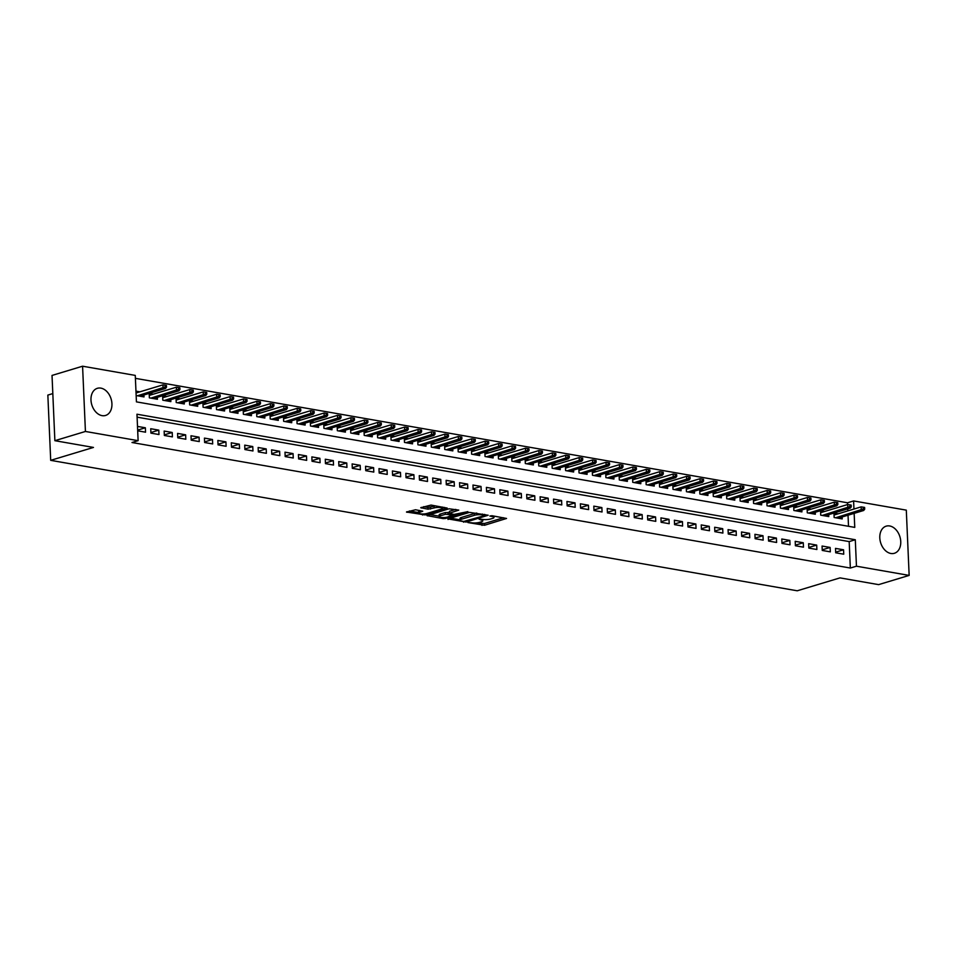 <?xml version="1.0" encoding="UTF-8"?>
<svg xmlns="http://www.w3.org/2000/svg" width="957" height="957" viewBox="0 0 957 957"><rect width="100%" height="100%" fill="white"/><g stroke="black" fill="none" stroke-linecap="round" stroke-linejoin="round"><path stroke-width="1.44" d="M467.889 522.546L484.493 525.273L506.552 518.455L491.97 515.715L489.876 516.026L492.101 516.541A5.706 1.352 177.5 0 1 493.968 517.45A5.706 1.352 177.5 0 1 492.484 518.443L490.678 518.981A5.706 1.352 177.5 0 1 482.627 519.4L479.05 519.184L480.94 519.914A5.706 1.352 177.5 0 1 482.807 520.823A5.706 1.352 177.5 0 1 481.323 521.804L479.529 522.355A5.706 1.352 177.5 0 1 471.466 522.773L467.889 522.546M100.856 388.123A14.176 10.084 -106.8 0 1 111.67 401.33A14.176 10.084 -106.8 0 1 105.545 415.458A14.176 10.084 -106.8 0 1 102.052 415.637A14.176 10.084 -106.8 0 1 91.238 402.43A14.176 10.084 -106.8 0 1 97.351 388.315A14.176 10.084 -106.8 0 1 100.856 388.123M889.675 525.967A14.176 10.084 -106.8 0 1 900.489 539.174A14.176 10.084 -106.8 0 1 894.364 553.29A14.176 10.084 -106.8 0 1 890.871 553.481A14.176 10.084 -106.8 0 1 880.057 540.274A14.176 10.084 -106.8 0 1 886.17 526.159A14.176 10.084 -106.8 0 1 889.675 525.967M415.517 509.758L406.474 512.031L425.123 514.902L447.182 508.071L431.045 505.069L420.745 507.724L427.982 509.172L434.131 507.94A4.773 1.124 177.5 0 1 439.359 507.437A4.773 1.124 177.5 0 1 442.421 508.346A4.773 1.124 177.5 0 1 441.189 509.172L426.966 513.466A4.773 1.124 177.5 0 1 421.75 513.981A4.773 1.124 177.5 0 1 418.676 513.06A4.773 1.124 177.5 0 1 419.92 512.234L422.755 511.205L415.517 509.758M847.567 504.566L847.495 502.784L853.596 500.942L906.303 510.141L909.15 575.408L878.598 584.631L839.995 577.884L797.229 590.792L50.697 460.341L93.475 447.433L54.872 440.687L85.424 431.463L82.577 366.208L135.272 375.407L136.432 401.868L854.757 527.391L854.146 513.347M909.15 575.408L856.455 566.197L855.295 539.736L136.971 414.214L138.119 440.675L85.424 431.463M138.119 440.675L132.006 442.517L850.342 568.039L856.455 566.197M447.924 518.885L466.119 522.067L488.166 515.237L469.516 512.366L447.924 518.885M443.103 518.61L426.966 515.608L449.024 508.789L458.774 510.105L449.096 513.359L454.097 514.423L467.901 511.636L445.615 518.479L443.103 518.61L443.055 517.558M139.889 391.82L135.954 391.138M153.323 394.164L149.184 393.447L149.376 397.861L157.438 399.26L157.355 397.322M166.745 396.521L162.618 395.791L162.81 400.205L170.86 401.605L170.777 399.667M180.179 398.866L176.04 398.136L176.232 402.55L184.294 403.962L184.211 402.012M193.601 401.21L189.474 400.481L189.665 404.895L197.716 406.306L197.632 404.356M207.023 403.555L202.896 402.837L203.087 407.239L211.138 408.651L211.054 406.701M220.457 405.9L216.318 405.182L216.509 409.584L224.572 410.996L224.488 409.058M233.879 408.244L229.752 407.526L229.943 411.929L237.994 413.34L237.91 411.402M247.313 410.589L243.174 409.871L243.365 414.285L251.428 415.685L251.344 413.747M260.735 412.934L256.608 412.216L256.799 416.63L264.85 418.03L264.766 416.092M274.157 415.29L270.03 414.56L270.221 418.975L278.272 420.386L278.188 418.436M287.59 417.635L283.451 416.905L283.643 421.319L291.706 422.731L291.622 420.781M301.012 419.979L296.885 419.262L297.077 423.664L305.127 425.075L305.044 423.126M314.446 422.324L310.307 421.606L310.499 426.009L318.561 427.42L318.478 425.47M327.868 424.669L323.741 423.951L323.933 428.353L331.983 429.765L331.9 427.827M341.29 427.013L337.163 426.296L337.354 430.71L345.405 432.109L345.321 430.172M354.724 429.358L350.585 428.64L350.776 433.054L358.839 434.454L358.755 432.516M368.146 431.715L364.019 430.985L364.21 435.399L372.261 436.799L372.177 434.861M381.58 434.059L377.441 433.33L377.632 437.744L385.695 439.155L385.611 437.205M395.002 436.404L390.875 435.674L391.066 440.088L399.117 441.5L399.033 439.55M408.424 438.749L404.297 438.031L404.488 442.433L412.539 443.845L412.455 441.895M421.858 441.093L417.719 440.376L417.91 444.778L425.973 446.189L425.889 444.239M435.279 443.438L431.152 442.72L431.344 447.122L439.395 448.534L439.311 446.596M448.713 445.783L444.574 445.065L444.766 449.479L452.828 450.879L452.745 448.941M462.135 448.127L458.008 447.409L458.2 451.824L466.25 453.223L466.167 451.285M475.557 450.484L471.43 449.754L471.622 454.168L479.672 455.58L479.589 453.63M488.991 452.828L484.852 452.099L485.043 456.513L493.106 457.925L493.022 455.975M502.413 455.173L498.286 454.443L498.477 458.858L506.528 460.269L506.444 458.319M515.847 457.518L511.708 456.8L511.899 461.202L519.962 462.614L519.878 460.664M529.269 459.862L525.142 459.145L525.333 463.547L533.384 464.958L533.3 463.021M542.691 462.207L538.564 461.489L538.755 465.892L546.806 467.303L546.722 465.365M556.125 464.552L551.986 463.834L552.177 468.248L560.24 469.648L560.156 467.71M569.547 466.908L565.42 466.179L565.611 470.593L573.662 471.992L573.578 470.054M582.98 469.253L578.841 468.523L579.033 472.937L587.096 474.349L587.012 472.399M596.402 471.598L592.275 470.868L592.467 475.282L600.518 476.694L600.434 474.744M609.824 473.942L605.697 473.225L605.889 477.627L613.939 479.038L613.856 477.088M623.258 476.287L619.119 475.569L619.311 479.971L627.373 481.383L627.29 479.433M636.68 478.632L632.553 477.914L632.744 482.316L640.795 483.728L640.712 481.79M650.114 480.976L645.975 480.258L646.166 484.673L654.229 486.072L654.145 484.134M663.536 483.321L659.409 482.603L659.6 487.017L667.651 488.417L667.567 486.479M676.958 485.678L672.831 484.948L673.022 489.362L681.073 490.762L680.989 488.824M690.392 488.022L686.253 487.292L686.444 491.707L694.507 493.118L694.423 491.168M703.814 490.367L699.687 489.637L699.878 494.051L707.929 495.463L707.845 493.513M717.248 492.711L713.109 491.994L713.3 496.396L721.363 497.807L721.279 495.858M730.669 495.056L726.542 494.338L726.734 498.741L734.785 500.152L734.701 498.214M744.091 497.401L739.964 496.683L740.156 501.085L748.207 502.497L748.123 500.559M757.525 499.745L753.386 499.028L753.578 503.442L761.64 504.841L761.557 502.904M770.947 502.09L766.82 501.372L767.012 505.786L775.062 507.186L774.979 505.248M784.381 504.447L780.242 503.717L780.433 508.131L788.496 509.543L788.412 507.593M797.803 506.791L793.676 506.062L793.867 510.476L801.918 511.887L801.834 509.937M811.225 509.136L807.098 508.418L807.289 512.82L815.34 514.232L815.256 512.282M824.659 511.481L820.52 510.763L820.711 515.165L828.774 516.577L828.69 514.627M835.688 552.787L843.739 554.199L843.548 549.785L835.497 548.385L835.688 552.787M822.254 550.442L830.317 551.854L830.126 547.44L822.063 546.04L822.254 550.442M808.832 548.098L816.883 549.509L816.692 545.095L808.641 543.684L808.832 548.098M795.399 545.753L803.461 547.165L803.27 542.751L795.207 541.339L795.399 545.753M781.977 543.409L790.027 544.808L789.836 540.406L781.785 538.994L781.977 543.409M768.555 541.064L776.606 542.463L776.414 538.061L768.363 536.65L768.555 541.064M755.121 538.707L763.184 540.119L762.992 535.717L754.929 534.305L755.121 538.707M741.699 536.363L749.75 537.774L749.558 533.36L741.508 531.96L741.699 536.363M728.265 534.018L736.328 535.43L736.136 531.015L728.074 529.616L728.265 534.018M714.843 531.673L722.894 533.085L722.702 528.671L714.652 527.259L714.843 531.673M701.421 529.329L709.472 530.74L709.281 526.326L701.23 524.914L701.421 529.329M687.987 526.984L696.05 528.384L695.859 523.981L687.796 522.57L687.987 526.984M674.565 524.639L682.616 526.039L682.425 521.637L674.374 520.225L674.565 524.639M661.131 522.295L669.194 523.694L669.003 519.292L660.94 517.881L661.131 522.295M647.71 519.938L655.76 521.35L655.569 516.936L647.518 515.536L647.71 519.938M634.288 517.593L642.338 519.005L642.147 514.591L634.096 513.191L634.288 517.593M620.854 515.249L628.916 516.66L628.725 512.246L620.662 510.847L620.854 515.249M607.432 512.904L615.483 514.316L615.291 509.902L607.24 508.49L607.432 512.904M593.998 510.56L602.061 511.971L601.869 507.557L593.807 506.145L593.998 510.56M580.576 508.215L588.627 509.614L588.435 505.212L580.385 503.801L580.576 508.215M567.154 505.87L575.205 507.27L575.013 502.868L566.951 501.456L567.154 505.87M553.72 503.514L561.783 504.925L561.592 500.523L553.529 499.111L553.72 503.514M540.298 501.169L548.349 502.581L548.158 498.166L540.107 496.767L540.298 501.169M526.864 498.824L534.927 500.236L534.736 495.822L526.673 494.422L526.864 498.824M513.442 496.48L521.493 497.891L521.302 493.477L513.251 492.065L513.442 496.48M500.021 494.135L508.071 495.547L507.88 491.132L499.817 489.721L500.021 494.135M486.587 491.79L494.649 493.202L494.458 488.788L486.395 487.376L486.587 491.79M473.165 489.446L481.215 490.845L481.024 486.443L472.973 485.032L473.165 489.446M459.731 487.101L467.794 488.501L467.602 484.098L459.539 482.687L459.731 487.101M446.309 484.744L454.36 486.156L454.168 481.754L446.118 480.342L446.309 484.744M432.887 482.4L440.938 483.811L440.746 479.397L432.684 477.998L432.887 482.4M419.453 480.055L427.516 481.467L427.324 477.053L419.262 475.653L419.453 480.055M406.031 477.71L414.082 479.122L413.891 474.708L405.84 473.296L406.031 477.71M392.597 475.366L400.66 476.777L400.469 472.363L392.406 470.952L392.597 475.366M379.175 473.021L387.226 474.421L387.035 470.019L378.984 468.607L379.175 473.021M365.753 470.677L373.804 472.076L373.613 467.674L365.55 466.262L365.753 470.677M352.32 468.332L360.382 469.731L360.191 465.329L352.128 463.918L352.32 468.332M338.898 465.975L346.948 467.387L346.757 462.973L338.706 461.573L338.898 465.975M325.464 463.631L333.526 465.042L333.335 460.628L325.272 459.228L325.464 463.631M312.042 461.286L320.093 462.698L319.901 458.283L311.85 456.884L312.042 461.286M298.62 458.941L306.671 460.353L306.479 455.939L298.417 454.527L298.62 458.941M285.186 456.597L293.249 458.008L293.057 453.594L284.995 452.183L285.186 456.597M271.764 454.252L279.815 455.652L279.623 451.249L271.573 449.838L271.764 454.252M258.33 451.907L266.393 453.307L266.202 448.905L258.139 447.493L258.33 451.907M244.908 449.551L252.959 450.962L252.768 446.56L244.717 445.149L244.908 449.551M231.486 447.206L239.537 448.618L239.346 444.204L231.283 442.804L231.486 447.206M218.052 444.861L226.115 446.273L225.924 441.859L217.861 440.459L218.052 444.861M204.631 442.517L212.681 443.928L212.49 439.514L204.439 438.103L204.631 442.517M191.197 440.172L199.259 441.584L199.068 437.17L191.005 435.758L191.197 440.172M177.775 437.827L185.825 439.227L185.634 434.825L177.583 433.413L177.775 437.827M164.353 435.483L172.404 436.882L172.212 432.48L164.149 431.069L164.353 435.483M150.919 433.138L158.982 434.538L158.79 430.136L150.727 428.724L150.919 433.138M850.342 568.039L849.182 541.59L137.09 417.156M137.688 430.817L145.548 432.193L145.356 427.779L137.497 426.415M847.495 502.784L135.404 378.35M848.512 526.302L848.034 515.189M847.842 510.882L847.758 508.873M838.081 513.825L833.954 513.108L834.145 517.51L842.196 518.921L842.112 516.983M143.921 394.978L144.005 396.916L136.145 395.54M52.814 393.59L47.85 395.085L50.697 460.341M54.872 440.687L52.025 375.431L82.577 366.208M853.955 509.04L853.596 500.942M849.182 541.59L855.295 539.736M843.548 549.785L835.652 552.165M830.126 547.44L822.23 549.82M816.692 545.095L808.809 547.476M803.27 542.751L795.375 545.131M789.836 540.406L781.953 542.786M776.414 538.061L768.519 540.442M762.992 535.717L755.097 538.097M749.558 533.36L741.675 535.753M736.136 531.015L728.241 533.396M722.702 528.671L714.819 531.051M709.281 526.326L701.385 528.707M695.859 523.981L687.963 526.362M682.425 521.637L674.541 524.017M669.003 519.292L661.108 521.673M655.569 516.936L647.686 519.328M642.147 514.591L634.252 516.971M628.725 512.246L620.83 514.627M615.291 509.902L607.408 512.282M601.869 507.557L593.974 509.937M588.435 505.212L580.552 507.593M575.013 502.868L567.118 505.248M561.592 500.523L553.696 502.904M548.158 498.166L540.274 500.559M534.736 495.822L526.84 498.202M521.302 493.477L513.419 495.858M507.88 491.132L499.985 493.513M494.458 488.788L486.563 491.168M481.024 486.443L473.141 488.824M467.602 484.098L459.707 486.479M454.168 481.754L446.285 484.134M440.746 479.397L432.851 481.79M427.324 477.053L419.429 479.433M413.891 474.708L406.007 477.088M400.469 472.363L392.573 474.744M387.035 470.019L379.151 472.399M373.613 467.674L365.718 470.054M360.191 465.329L352.296 467.71M346.757 462.973L338.874 465.365M333.335 460.628L325.44 463.009M319.901 458.283L312.018 460.664M306.479 455.939L298.584 458.319M293.057 453.594L285.162 455.975M279.623 451.249L271.74 453.63M266.202 448.905L258.306 451.285M252.768 446.56L244.884 448.941M239.346 444.204L231.45 446.596M225.924 441.859L218.029 444.239M212.49 439.514L204.607 441.895M199.068 437.17L191.173 439.55M185.634 434.825L177.751 437.205M172.212 432.48L164.317 434.861M158.79 430.136L150.895 432.516M145.356 427.779L137.664 430.112M477.16 522.821L484.421 523.515L503.538 517.737M450.4 518.144L460.03 519.818M463.822 521.433L484.541 515.62L482.543 514.878A5.706 1.352 177.5 0 0 474.493 515.297L461.537 519.208A5.706 1.352 177.5 0 0 460.054 520.189A5.706 1.352 177.5 0 0 461.92 521.098L463.822 521.433M476.777 513.06A5.706 1.352 177.5 0 0 474.409 513.526L474.493 515.297M460.054 520.189L459.97 518.431A5.706 1.352 177.5 0 1 461.453 517.438L474.409 513.526M439.215 516.182L429.908 514.555M455.771 509.387L449.479 511.289L449.096 513.359M440.471 515.799A4.773 1.124 177.5 0 0 439.227 516.624A4.773 1.124 177.5 0 0 442.301 517.546A4.773 1.124 177.5 0 0 447.517 517.031L452.41 514.926L445.483 514.28L440.471 515.799L440.399 514.029A4.773 1.124 177.5 0 0 439.155 514.854L439.227 516.624M440.399 514.029L445.4 512.521L449.06 512.593M419.74 510.5A4.773 1.124 177.5 0 0 418.604 511.289L418.676 513.06M435.531 505.858A4.773 1.124 177.5 0 0 434.059 506.181L434.131 507.94M423.688 506.672L427.911 507.401L434.059 506.181M442.409 507.904L444.168 507.366M409.417 510.978L418.652 512.593M864.697 509.196L864.614 507.425L863.274 507.198L863.346 508.957L864.697 509.196L863.669 510.476L861.252 510.045L861.121 506.875L834.037 515.045M863.346 508.957L835.652 517.773M863.669 510.476L838.069 518.204M861.121 506.875L863.274 507.198M851.263 506.851L851.192 505.081L849.852 504.841L849.924 506.612L851.263 506.851L850.247 508.119L847.83 507.7L847.687 504.53L820.604 512.701M849.924 506.612L822.219 515.428M850.247 508.119L824.635 515.859M847.687 504.53L849.852 504.841M837.842 504.495L837.758 502.736L836.418 502.497L836.502 504.267L837.842 504.495L836.813 505.775L834.396 505.356L834.265 502.186L807.182 510.356M836.502 504.267L808.797 513.084M836.813 505.775L811.213 513.502M834.265 502.186L836.418 502.497M824.408 502.15L824.336 500.391L822.996 500.152L823.068 501.923L824.408 502.15L823.391 503.43L820.974 503.011L820.831 499.829L793.76 508.011M823.068 501.923L795.375 510.739M823.391 503.43L797.791 511.158M820.831 499.829L822.996 500.152M810.986 499.805L810.914 498.047L809.562 497.807L809.646 499.578L810.986 499.805L809.969 501.085L807.552 500.667L807.409 497.484L780.326 505.667M809.646 499.578L781.941 508.394M809.969 501.085L784.357 508.813M807.409 497.484L809.562 497.807M797.564 497.461L797.48 495.702L796.14 495.463L796.212 497.221L797.564 497.461L796.535 498.741L794.119 498.322L793.987 495.14L766.904 503.322M796.212 497.221L768.519 506.05M796.535 498.741L770.935 506.468M793.987 495.14L796.14 495.463M784.13 495.116L784.058 493.345L782.718 493.118L782.79 494.877L784.13 495.116L783.113 496.396L780.697 495.965L780.553 492.795L753.47 500.966M782.79 494.877L755.085 503.705M783.113 496.396L757.501 504.124M780.553 492.795L782.718 493.118M770.708 492.771L770.624 491.001L769.284 490.774L769.368 492.532L770.708 492.771L769.679 494.051L767.263 493.621L767.131 490.451L740.048 498.621M769.368 492.532L741.663 501.348M769.679 494.051L744.079 501.779M767.131 490.451L769.284 490.774M757.274 490.427L757.202 488.656L755.863 488.429L755.934 490.187L757.274 490.427L756.257 491.707L753.841 491.276L753.697 488.106L726.626 496.276M755.934 490.187L728.241 499.004M756.257 491.707L730.658 499.434M753.697 488.106L755.863 488.429M743.852 488.07L743.78 486.312L742.429 486.072L742.512 487.843L743.852 488.07L742.835 489.35L740.419 488.931L740.275 485.761L713.192 493.932M742.512 487.843L714.807 496.659M742.835 489.35L717.224 497.09M740.275 485.761L742.429 486.072M730.43 485.725L730.347 483.967L729.007 483.728L729.078 485.498L730.43 485.725L729.401 487.005L726.985 486.587L726.853 483.417L699.77 491.587M729.078 485.498L701.385 494.314M729.401 487.005L703.802 494.733M726.853 483.417L729.007 483.728M716.996 483.381L716.925 481.622L715.585 481.383L715.657 483.153L716.996 483.381L715.98 484.661L713.563 484.242L713.42 481.06L686.336 489.242M715.657 483.153L687.951 491.97M715.98 484.661L690.368 492.388M713.42 481.06L715.585 481.383M703.574 481.036L703.491 479.278L702.151 479.038L702.235 480.797L703.574 481.036L702.546 482.316L700.129 481.897L699.998 478.715L672.915 486.898M702.235 480.797L674.529 489.625M702.546 482.316L676.946 490.044M699.998 478.715L702.151 479.038M690.141 478.691L690.069 476.921L688.729 476.694L688.801 478.452L690.141 478.691L689.124 479.971L686.707 479.553L686.564 476.371L659.493 484.553M688.801 478.452L661.108 487.28M689.124 479.971L663.524 487.699M686.564 476.371L688.729 476.694M676.719 476.347L676.647 474.576L675.295 474.349L675.379 476.108L676.719 476.347L675.702 477.627L673.285 477.196L673.142 474.026L646.059 482.196M675.379 476.108L647.674 484.936M675.702 477.627L650.09 485.355M673.142 474.026L675.295 474.349M663.297 474.002L663.213 472.232L661.873 472.004L661.945 473.763L663.297 474.002L662.268 475.282L659.852 474.851L659.72 471.681L632.637 479.852M661.945 473.763L634.252 482.579M662.268 475.282L636.668 483.01M659.72 471.681L661.873 472.004M649.863 471.657L649.791 469.887L648.451 469.648L648.523 471.418L649.863 471.657L648.846 472.925L646.43 472.507L646.286 469.337L619.203 477.507M648.523 471.418L620.818 480.235M648.846 472.925L623.234 480.665M646.286 469.337L648.451 469.648M636.441 469.301L636.357 467.542L635.017 467.303L635.101 469.074L636.441 469.301L635.412 470.581L632.996 470.162L632.864 466.992L605.781 475.162M635.101 469.074L607.396 477.89M635.412 470.581L609.812 478.309M632.864 466.992L635.017 467.303M623.007 466.956L622.935 465.198L621.595 464.958L621.667 466.729L623.007 466.956L621.99 468.236L619.574 467.817L619.43 464.635L592.359 472.818M621.667 466.729L593.974 475.545M621.99 468.236L596.39 475.964M619.43 464.635L621.595 464.958M609.585 464.612L609.513 462.853L608.162 462.614L608.245 464.384L609.585 464.612L608.568 465.892L606.152 465.473L606.008 462.291L578.925 470.473M608.245 464.384L580.54 473.201M608.568 465.892L582.957 473.619M606.008 462.291L608.162 462.614M596.163 462.267L596.079 460.508L594.74 460.269L594.811 462.028L596.163 462.267L595.134 463.547L592.718 463.128L592.586 459.946L565.503 468.129M594.811 462.028L567.118 470.856M595.134 463.547L569.535 471.275M592.586 459.946L594.74 460.269M582.729 459.922L582.657 458.152L581.318 457.925L581.389 459.683L582.729 459.922L581.712 461.202L579.296 460.772L579.152 457.602L552.069 465.784M581.389 459.683L553.684 468.511M581.712 461.202L556.101 468.93M579.152 457.602L581.318 457.925M569.307 457.578L569.224 455.807L567.884 455.58L567.968 457.338L569.307 457.578L568.279 458.858L565.862 458.427L565.731 455.257L538.647 463.427M567.968 457.338L540.262 466.167M568.279 458.858L542.679 466.585M565.731 455.257L567.884 455.58M555.873 455.233L555.802 453.462L554.462 453.235L554.534 454.994L555.873 455.233L554.857 456.513L552.44 456.082L552.297 452.912L525.226 461.083M554.534 454.994L526.84 463.81M554.857 456.513L529.257 464.241M552.297 452.912L554.462 453.235M542.452 452.876L542.38 451.118L541.028 450.879L541.112 452.649L542.452 452.876L541.435 454.156L539.018 453.738L538.875 450.568L511.792 458.738M541.112 452.649L513.407 461.465M541.435 454.156L515.823 461.896M538.875 450.568L541.028 450.879M529.03 450.532L528.946 448.773L527.606 448.534L527.678 450.304L529.03 450.532L528.001 451.812L525.584 451.393L525.453 448.223L498.37 456.393M527.678 450.304L499.985 459.121M528.001 451.812L502.401 459.539M525.453 448.223L527.606 448.534M515.596 448.187L515.524 446.429L514.184 446.189L514.256 447.96L515.596 448.187L514.579 449.467L512.162 449.048L512.019 445.866L484.936 454.049M514.256 447.96L486.551 456.776M514.579 449.467L488.967 457.195M512.019 445.866L514.184 446.189M502.174 445.842L502.09 444.084L500.75 443.845L500.834 445.603L502.174 445.842L501.145 447.122L498.729 446.704L498.597 443.522L471.514 451.704M500.834 445.603L473.129 454.431M501.145 447.122L475.545 454.85M498.597 443.522L500.75 443.845M488.74 443.498L488.668 441.739L487.328 441.5L487.4 443.258L488.74 443.498L487.723 444.778L485.307 444.359L485.163 441.177L458.092 449.359M487.4 443.258L459.707 452.087M487.723 444.778L462.123 452.505M485.163 441.177L487.328 441.5M475.318 441.153L475.246 439.383L473.894 439.155L473.978 440.914L475.318 441.153L474.301 442.433L471.885 442.002L471.741 438.832L444.658 447.003M473.978 440.914L446.273 449.742M474.301 442.433L448.689 450.161M471.741 438.832L473.894 439.155M461.896 438.808L461.812 437.038L460.473 436.811L460.544 438.569L461.896 438.808L460.867 440.088L458.451 439.658L458.319 436.488L431.236 444.658M460.544 438.569L432.851 447.386M460.867 440.088L435.268 447.816M458.319 436.488L460.473 436.811M448.462 436.464L448.39 434.693L447.051 434.454L447.122 436.225L448.462 436.464L447.445 437.732L445.029 437.313L444.885 434.143L417.802 442.313M447.122 436.225L419.417 445.041M447.445 437.732L421.834 445.472M444.885 434.143L447.051 434.454M435.04 434.107L434.957 432.349L433.617 432.109L433.7 433.88L435.04 434.107L434.011 435.387L431.595 434.968L431.463 431.798L404.38 439.969M433.7 433.88L405.995 442.696M434.011 435.387L408.412 443.115M431.463 431.798L433.617 432.109M421.606 431.763L421.535 430.004L420.195 429.765L420.267 431.535L421.606 431.763L420.59 433.043L418.173 432.624L418.03 429.454L390.958 437.624M420.267 431.535L392.573 440.352M420.59 433.043L394.99 440.77M418.03 429.454L420.195 429.765M408.184 429.418L408.113 427.659L406.761 427.42L406.845 429.191L408.184 429.418L407.168 430.698L404.751 430.279L404.608 427.097L377.525 435.279M406.845 429.191L379.139 438.007M407.168 430.698L381.556 438.426M404.608 427.097L406.761 427.42M394.762 427.073L394.679 425.315L393.339 425.075L393.411 426.834L394.762 427.073L393.734 428.353L391.317 427.935L391.186 424.752L364.103 432.935M393.411 426.834L365.718 435.662M393.734 428.353L368.134 436.081M391.186 424.752L393.339 425.075M381.329 424.729L381.257 422.958L379.917 422.731L379.989 424.489L381.329 424.729L380.312 426.009L377.895 425.59L377.752 422.408L350.669 430.59M379.989 424.489L352.284 433.318M380.312 426.009L354.7 433.736M377.752 422.408L379.917 422.731M367.907 422.384L367.823 420.613L366.483 420.386L366.567 422.145L367.907 422.384L366.878 423.664L364.461 423.233L364.33 420.063L337.247 428.234M366.567 422.145L338.862 430.973M366.878 423.664L341.278 431.392M364.33 420.063L366.483 420.386M354.473 420.039L354.401 418.269L353.061 418.042L353.133 419.8L354.473 420.039L353.456 421.319L351.04 420.889L350.896 417.719L323.825 425.889M353.133 419.8L325.44 428.616M353.456 421.319L327.856 429.047M350.896 417.719L353.061 418.042M341.051 417.683L340.979 415.924L339.627 415.685L339.711 417.455L341.051 417.683L340.034 418.963L337.618 418.544L337.474 415.374L310.391 423.544M339.711 417.455L312.006 426.272M340.034 418.963L314.422 426.702M337.474 415.374L339.627 415.685M327.629 415.338L327.545 413.58L326.205 413.34L326.277 415.111L327.629 415.338L326.6 416.618L324.184 416.199L324.052 413.029L296.969 421.2M326.277 415.111L298.584 423.927M326.6 416.618L301 424.346M324.052 413.029L326.205 413.34M314.195 412.993L314.123 411.235L312.783 410.996L312.855 412.766L314.195 412.993L313.178 414.273L310.762 413.855L310.618 410.673L283.535 418.855M312.855 412.766L285.15 421.582M313.178 414.273L287.567 422.001M310.618 410.673L312.783 410.996M300.773 410.649L300.689 408.89L299.35 408.651L299.433 410.409L300.773 410.649L299.744 411.929L297.328 411.51L297.196 408.328L270.113 416.51M299.433 410.409L271.728 419.238M299.744 411.929L274.145 419.656M297.196 408.328L299.35 408.651M287.339 408.304L287.267 406.546L285.928 406.306L285.999 408.065L287.339 408.304L286.322 409.584L283.906 409.165L283.762 405.983L256.691 414.166M285.999 408.065L258.306 416.893M286.322 409.584L260.723 417.312M283.762 405.983L285.928 406.306M273.917 405.959L273.846 404.189L272.494 403.962L272.578 405.72L273.917 405.959L272.901 407.239L270.484 406.809L270.341 403.639L243.257 411.809M272.578 405.72L244.872 414.548M272.901 407.239L247.289 414.967M270.341 403.639L272.494 403.962M260.495 403.615L260.412 401.844L259.072 401.617L259.144 403.375L260.495 403.615L259.467 404.895L257.05 404.464L256.919 401.294L229.836 409.464M259.144 403.375L231.45 412.192M259.467 404.895L233.867 412.623M256.919 401.294L259.072 401.617M247.062 401.27L246.99 399.5L245.65 399.272L245.722 401.031L247.062 401.27L246.045 402.538L243.628 402.119L243.485 398.949L216.402 407.12M245.722 401.031L218.017 409.847M246.045 402.538L220.433 410.278M243.485 398.949L245.65 399.272M233.64 398.913L233.556 397.155L232.216 396.916L232.3 398.686L233.64 398.913L232.611 400.193L230.194 399.775L230.063 396.605L202.98 404.775M232.3 398.686L204.595 407.503M232.611 400.193L207.011 407.933M230.063 396.605L232.216 396.916M220.206 396.569L220.134 394.81L218.794 394.571L218.866 396.342L220.206 396.569L219.189 397.849L216.772 397.43L216.629 394.26L189.558 402.43M218.866 396.342L191.173 405.158M219.189 397.849L193.589 405.577M216.629 394.26L218.794 394.571M206.784 394.224L206.712 392.466L205.36 392.226L205.444 393.997L206.784 394.224L205.767 395.504L203.351 395.085L203.207 391.903L176.124 400.086M205.444 393.997L177.739 402.813M205.767 395.504L180.155 403.232M203.207 391.903L205.36 392.226M193.362 391.88L193.278 390.121L191.938 389.882L192.01 391.64L193.362 391.88L192.333 393.16L189.917 392.741L189.785 389.559L162.702 397.741M192.01 391.64L164.317 400.469M192.333 393.16L166.733 400.887M189.785 389.559L191.938 389.882M179.928 389.535L179.856 387.764L178.516 387.537L178.588 389.296L179.928 389.535L178.911 390.815L176.495 390.396L176.351 387.214L149.268 395.397M178.588 389.296L150.883 398.124M178.911 390.815L153.299 398.543M176.351 387.214L178.516 387.537M166.506 387.19L166.422 385.42L165.083 385.192L165.166 386.951L166.506 387.19L165.477 388.47L163.061 388.04L162.929 384.87L136.038 392.992M165.166 386.951L137.461 395.779M165.477 388.47L139.878 396.198M162.929 384.87L165.083 385.192M480.916 519.101L480.94 519.914M492.065 515.739L492.101 516.541M484.421 523.515L484.493 525.273M481.909 523.646L481.981 525.405M466.071 521.194L466.119 522.067M463.559 521.386L463.595 522.199M448.02 518.861L448.043 519.484M484.421 514.399L484.457 515.213M482.507 514.065L482.543 514.878M461.453 517.438L461.537 519.208M427.528 515.273L427.552 515.895M449.479 511.289L449.563 513.048M445.567 517.414L445.615 518.479M452.374 514.112L452.41 514.926M447.924 512.39L447.996 514.148M445.4 512.521L445.483 514.28M419.848 510.524L419.92 512.234M430.423 507.27L430.506 509.04M427.911 507.401L427.982 509.172M421.307 507.389L421.331 508.011M425.075 513.849L425.123 514.902M422.563 513.993L422.611 515.033M407.024 511.696L407.06 512.318M482.747 519.424L482.807 520.823M493.908 516.062L493.968 517.45M484.828 514.471L484.864 515.404M452.948 514.22L452.996 515.213M442.373 507.054L442.421 508.346"/></g></svg>

